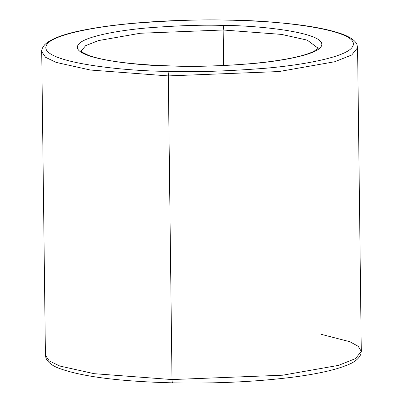 <?xml version="1.0" encoding="UTF-8"?>
<svg xmlns="http://www.w3.org/2000/svg" width="403" height="403" viewBox="0 0 403 403"><rect width="100%" height="100%" fill="white"/><g stroke="black" fill="none" stroke-linecap="round" stroke-linejoin="round"><path stroke-width="0.6" d="M172.837 382.795C172.358 382.941 172.081 381.863 172.005 379.561C172.081 381.863 172.358 382.941 172.837 382.795L172.701 382.85C119.948 381.49 82.232 376.704 59.558 368.498C52.526 365.989 47.997 362.539 45.972 358.136L45.418 355.255L41.711 51.609L45.554 57.291L56.113 62.389L90.388 70.031L168.293 75.91L169.028 71.361C123.656 71.422 28.109 61.447 48.672 42.471C58.455 33.771 96.398 26.548 133.499 23.334C172.116 20.331 204.341 19.289 230.163 20.205L230.163 20.205C204.341 19.289 172.116 20.331 133.499 23.334C96.398 26.548 58.455 33.771 48.672 42.471C28.109 61.447 123.656 71.422 169.028 71.361C194.856 72.283 227.075 71.24 265.698 68.238C302.799 65.024 340.742 57.795 350.519 49.101C371.087 30.119 275.541 20.145 230.163 20.205C275.541 20.145 371.087 30.119 350.519 49.101C340.742 57.795 302.799 65.024 265.698 68.238C227.075 71.24 194.856 72.283 169.028 71.361L168.293 75.91L90.388 70.031L56.113 62.389L45.554 57.291L41.711 51.609C41.459 49.765 42.451 47.478 44.678 44.753C51.403 38.235 66.566 32.94 90.171 28.87C126.129 22.356 180.484 18.991 230.299 20.15C282.881 21.505 320.536 26.266 343.26 34.431C354.136 38.864 356.388 42.763 357.018 44.829L357.582 47.745L351.748 54.974L334.742 61.74L278.987 71.553L168.293 75.91L172.005 379.561L94.095 373.677L59.82 366.035L49.262 360.942L45.418 355.255L49.262 360.942L59.82 366.035L94.095 373.677L172.005 379.561L168.293 75.91L278.987 71.553L334.742 61.74L351.748 54.974L357.582 47.745L361.29 351.391L355.461 358.62L338.455 365.385L282.694 375.198L172.005 379.561L282.694 375.198L338.455 365.385L355.461 358.62L361.29 351.391L358.267 346.343L349.864 341.729L321.594 334.425M223.892 25.449C203.369 24.724 177.753 25.55 147.055 27.938C117.565 30.492 87.406 36.235 79.633 43.151C63.286 58.233 139.231 66.163 175.3 66.117L175.3 66.117C139.231 66.163 63.286 58.233 79.633 43.151C87.406 36.235 117.565 30.492 147.055 27.938C177.753 25.55 203.369 24.724 223.892 25.449C259.96 25.404 335.911 33.333 319.564 48.42C311.791 55.332 281.632 61.075 252.137 63.629C221.438 66.016 195.828 66.848 175.3 66.117C195.828 66.848 221.438 66.016 252.137 63.629C281.632 61.075 311.791 55.332 319.564 48.42C335.911 33.333 259.96 25.404 223.892 25.449L223.156 29.998L223.892 25.449M81.194 51.045L85.678 45.635L98.498 40.577L140.309 33.253L223.156 29.998L223.589 65.498L223.156 29.998L140.309 33.253L98.498 40.577L85.678 45.635L81.194 51.045M318.098 48.229L307.298 40.144L281.586 34.411L223.156 29.998L281.455 34.391L307.162 40.093L318.093 48.153M318.108 48.118C319.241 47.569 317.907 48.587 314.103 51.181C305.998 55.342 290.639 58.898 268.025 61.845C239.669 65.301 208.809 66.707 175.436 66.062C134.688 64.933 105.793 61.402 88.751 55.458L82.766 52.546L81.179 51.015M172.701 382.85C217.121 383.696 257.839 381.717 294.86 376.916C318.435 373.742 336.016 369.747 347.603 364.932C354.509 362.257 358.912 358.71 360.816 354.277L361.29 351.391"/></g></svg>
